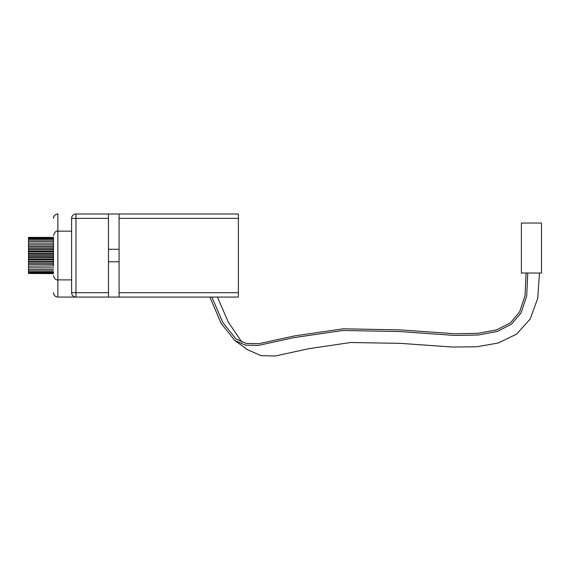 <?xml version="1.0" encoding="UTF-8"?>
<svg xmlns="http://www.w3.org/2000/svg" width="570" height="570" viewBox="0 0 570 570"><rect width="100%" height="100%" fill="white"/><g stroke="black" fill="none" stroke-linecap="round" stroke-linejoin="round"><path stroke-width="0.85" d="M541.5 223.048L521.386 223.048L521.386 273.023L541.5 273.023L541.5 223.048M209.853 297.07L221.16 323.404L234.776 340.454L245.271 345.099L258.459 345.413L294.17 337.583L342.983 330.479L399.741 331.562L454.625 335.431L478.109 335.025L497.311 331.455L511.518 324.159L521.151 312.723L526.701 295.93L527.777 273.023M211.848 297.07L222.92 322.684L235.944 338.922L246.126 343.397L259.072 343.674L294.583 335.887L343.332 328.797L400.047 329.902L454.703 333.735L477.938 333.343L496.755 329.845L510.449 322.82L519.662 311.876L525.034 295.581L526.089 273.023M217.419 297.07L228.278 322.05L241.915 342.171M234.783 340.454L247.366 349.61L260.825 355.602L275.182 356.015L308.748 348.705L350.714 342.499L400.511 343.368L452.423 347.037L476.534 346.788L498.194 343.033L516.584 334.12L530.171 319.029L537.724 298.423L539.491 273.023M53.487 245.014L28.5 245.014L28.5 237.412L53.487 237.412L28.5 237.569M53.487 246.682L28.5 246.682L28.5 245.014M53.487 247.116L28.5 247.116L28.5 246.682M53.487 248.727L28.5 248.727L28.5 247.116M53.487 251.762L28.5 251.762L28.5 250.893L53.487 250.893L53.487 249.382L28.5 249.382L28.5 248.727M28.5 250.893L28.5 249.382M53.487 256.678L53.487 257.754L28.5 257.754L28.5 256.678L53.487 256.678L53.487 255.453L28.5 255.453L28.5 254.206L53.487 254.206L53.487 253.151L28.5 253.151L28.5 251.762M28.5 254.206L28.5 253.151M28.5 256.678L28.5 255.453M53.487 259.129L53.487 260.013L28.5 260.013L28.5 259.129L53.487 259.129L53.487 257.754M28.5 259.129L28.5 257.754M53.487 262.186L28.5 262.186L28.5 261.516L53.487 261.516L53.487 260.013M28.5 261.516L28.5 260.013M53.487 263.789L28.5 263.789L28.5 262.186M53.487 265.905L28.5 266.126L53.487 265.905L53.487 264.238L28.5 264.238L28.5 263.789M28.5 265.905L28.5 264.238M53.487 237.412L53.487 266.126M53.487 267.829L28.5 267.829L28.5 266.126M53.487 269.532L28.5 269.532L28.5 267.829M53.487 270.964L28.5 270.964L28.5 269.532M53.487 272.111L28.5 272.111L28.5 270.964M53.487 272.952L28.5 272.952L28.5 272.111M53.487 273.465L28.5 273.465L28.5 272.952M53.487 273.643L28.5 273.465M53.487 237.569L53.487 238.061L28.5 238.061M53.487 238.061L53.487 238.88L28.5 238.88M53.487 238.88L53.487 240.006L28.5 240.006M53.487 240.006L53.487 241.423L28.5 241.423M53.487 241.423L53.487 243.105L28.5 243.105M53.487 244.808L28.5 244.808M119.08 213.985L119.08 297.07L238.395 297.07L238.395 213.985L75.974 213.985A4.375 4.375 0 0 0 71.606 218.36L75.974 218.36L75.974 213.985M119.08 297.07L108.464 297.07L108.464 213.985M71.606 218.36L71.606 292.695A4.375 4.375 0 0 0 75.974 297.07L57.862 297.07L75.974 297.07L75.974 292.695L71.606 292.695A4.375 4.375 0 0 0 75.974 297.07L108.464 297.07M57.328 231.199L57.862 231.163L57.862 213.985C55.212 214.249 53.751 215.709 53.487 218.36A4.375 4.375 0 0 1 57.862 213.985M57.328 279.863L57.862 279.891L57.862 231.163C56.252 230.48 54.798 231.933 53.487 235.538M53.487 292.695C53.751 295.353 55.212 296.806 57.862 297.07A4.375 4.375 0 0 1 53.487 292.695M71.606 231.163L57.862 231.163M71.606 279.891L57.862 279.891C55.746 280.112 54.285 278.652 53.487 275.517M119.08 261.772L108.464 261.772M119.08 249.282L108.464 249.282M119.08 218.36L238.395 218.36M238.395 292.695L119.08 292.695M108.464 292.695L75.974 292.695L75.974 218.36L108.464 218.36M57.862 297.07L57.862 279.891"/></g></svg>
